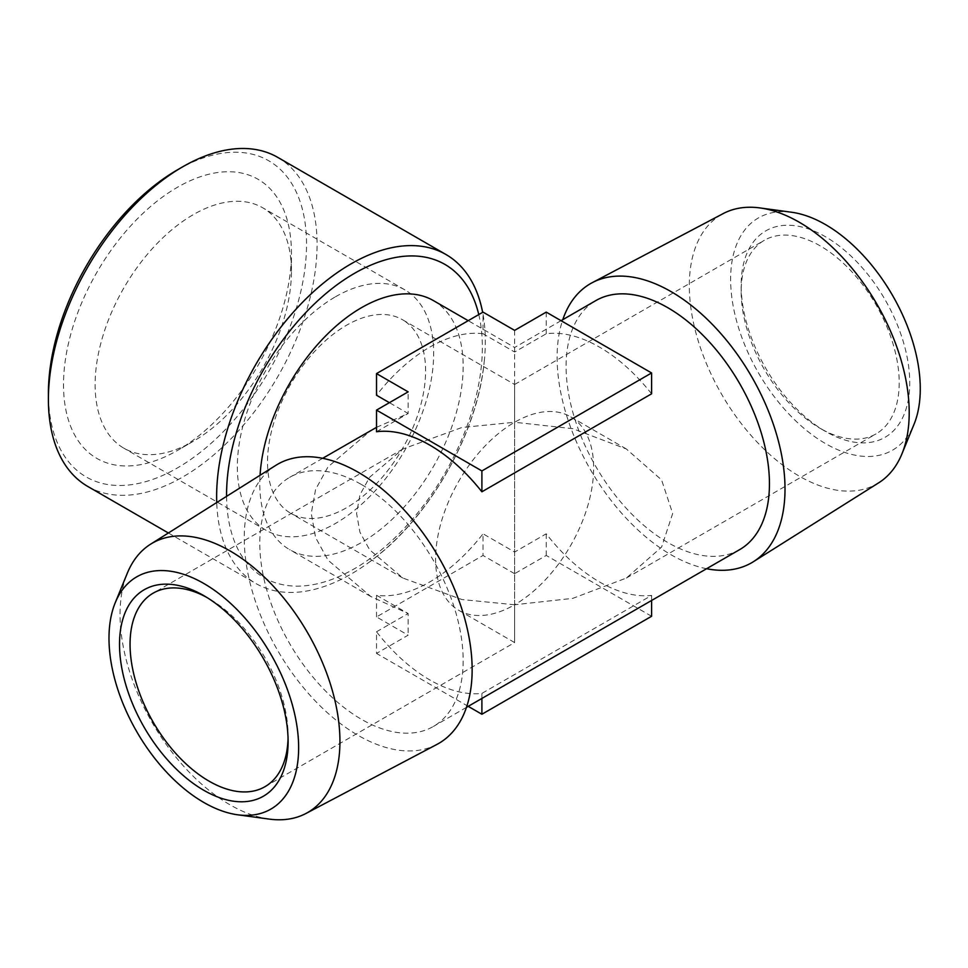 <?xml version="1.0" encoding="UTF-8"?>
<svg xmlns="http://www.w3.org/2000/svg" width="968" height="968" viewBox="0 0 968 968"><rect width="100%" height="100%" fill="white"/><g stroke="black" fill="none" stroke-linecap="round" stroke-linejoin="round"><path stroke-width="0.73" stroke-dasharray="4.84 3.63" d="M791.606 212.246A134.104 77.428 -120 0 0 732.195 300.092A134.104 77.428 -120 0 0 825.45 443.562A134.104 77.428 -120 0 0 914.034 424.274M878.702 482.814A155.485 89.77 60 0 1 799.253 476.135A155.485 89.77 60 0 1 689.313 285.705A155.485 89.77 60 0 1 723.253 213.565M825.45 431.389L820.174 428.352A111.756 64.517 -120 0 0 876.052 433.894A111.756 64.517 -120 0 0 893.186 344.342A111.756 64.517 -120 0 0 820.174 245.86A111.756 64.517 -120 0 0 764.296 240.33A111.756 64.517 -120 0 0 741.161 291.489A111.756 64.517 -120 0 0 820.174 428.352L825.45 431.401A119.209 68.825 60 0 1 825.45 431.389A119.209 68.825 60 0 1 741.161 285.403A119.209 68.825 60 0 1 825.45 236.737A119.209 68.825 60 0 1 909.739 382.735A119.209 68.825 60 0 1 825.45 431.401M514.625 422.266L514.625 604.758C514.625 653.981 514.625 653.981 514.625 604.758L514.625 422.266C514.625 355.982 514.625 391.907 514.625 422.266L572.802 428.679L626.381 448.995L661.58 479.922L672.675 513.512L661.58 547.101L626.381 578.041L572.802 598.357L514.625 604.758A111.756 64.517 120 0 0 587.636 506.288A111.756 64.517 120 0 0 570.503 416.736A111.756 64.517 120 0 0 514.625 422.266L461.942 427.481L402.869 448.995L369.582 477.272L359.939 494.817L356.587 513.512L359.939 532.219L369.582 549.751L402.869 578.041L461.942 599.543L514.625 604.758A111.756 64.517 -60 0 1 458.747 610.3A111.756 64.517 -60 0 1 441.626 520.748A111.756 64.517 -60 0 1 514.625 422.266L514.625 384.477L402.434 319.694A111.756 64.517 -60 0 1 419.567 409.246A111.756 64.517 -60 0 1 346.556 507.728A111.756 64.517 -60 0 1 290.678 513.258A111.756 64.517 -60 0 1 273.545 423.706A111.756 64.517 -60 0 1 346.556 325.236A111.756 64.517 -60 0 1 402.434 319.694M739.673 549.618A143.784 83.018 60 0 1 667.775 542.504A143.784 83.018 60 0 1 573.842 415.792A143.784 83.018 60 0 1 595.877 300.576M706.58 568.724A161.148 93.037 60 0 1 671.066 554.773A161.148 93.037 60 0 1 557.108 357.41A161.148 93.037 60 0 1 562.783 319.682M269.225 819.097A155.485 89.77 60 0 1 229.997 804.795A155.485 89.77 60 0 1 120.056 614.365A155.485 89.77 60 0 1 127.292 573.25M288.053 738.511A111.756 64.517 -120 0 0 288.101 735.547A111.756 64.517 -120 0 0 209.076 598.672L203.812 595.635L209.076 598.672A111.756 64.517 -120 0 0 206.487 597.232M361.475 484.532A143.784 83.018 60 0 1 455.42 611.244A143.784 83.018 60 0 1 433.374 726.46A143.784 83.018 60 0 1 361.475 719.333A143.784 83.018 60 0 1 267.543 592.634A143.784 83.018 60 0 1 289.589 477.406A143.784 83.018 60 0 1 361.475 484.532M436.967 744.392A161.148 93.037 60 0 1 358.184 735.414A161.148 93.037 60 0 1 244.238 538.039A161.148 93.037 60 0 1 275.856 465.33M651.597 393.807A143.784 83.018 -120 0 0 600.136 347.5L598.817 346.75A143.784 83.018 60 0 0 546.23 333.766L514.625 352.013L483.02 333.766L483.02 312.119M430.433 680.286L429.114 679.524A143.784 83.018 -120 0 1 376.528 631.777L376.528 653.424L408.145 635.177L376.528 616.931L483.02 555.451L483.02 533.804L514.625 552.05L546.23 533.804A143.784 83.018 -120 0 0 598.817 581.55L600.136 582.312A143.784 83.018 -120 0 0 651.597 595.417L481.895 693.403A143.784 83.018 -120 0 1 430.433 680.286M651.597 616.277L546.23 555.451L514.625 573.697L514.625 347.488L468.197 320.674M177.471 169.823A182.528 105.379 -60 0 1 306.541 244.335A182.528 105.379 -60 0 1 177.471 467.895A182.528 105.379 -60 0 1 48.4 393.371M87.749 486.432A189.982 109.687 120 0 0 182.734 477.018A189.982 109.687 120 0 0 306.844 309.603A189.982 109.687 120 0 0 277.731 157.373M193.273 441.323L177.471 450.447A161.16 93.049 120 0 0 291.428 253.071A161.16 93.049 120 0 0 177.471 187.272A161.16 93.049 120 0 0 63.513 384.647A161.16 93.049 120 0 0 177.471 450.447L193.273 441.311A138.799 80.138 -60 0 1 193.273 441.323A138.799 80.138 -60 0 1 123.868 448.196A138.799 80.138 -60 0 1 102.596 336.961A138.799 80.138 -60 0 1 193.273 214.654A138.799 80.138 -60 0 1 262.679 207.769A138.799 80.138 -60 0 1 291.428 271.318A138.799 80.138 -60 0 1 193.273 441.311M335.509 296.765A138.799 80.138 -60 0 1 404.914 289.892A138.799 80.138 -60 0 1 426.186 401.127A138.799 80.138 -60 0 1 335.509 523.434A138.799 80.138 -60 0 1 266.115 530.319A138.799 80.138 -60 0 1 244.831 419.084A138.799 80.138 -60 0 1 335.509 296.765M367.901 563.134C427.929 520.554 477.357 434.959 484.23 361.633A189.982 109.687 120 0 1 367.901 563.134A189.982 109.687 120 0 1 350.973 574.145A189.982 109.687 -60 0 1 255.976 583.559A189.982 109.687 -60 0 1 216.735 502.549M433.374 300.576A143.784 83.018 -60 0 1 455.42 415.792A143.784 83.018 -60 0 1 361.475 542.504A143.784 83.018 -60 0 1 289.589 549.618A143.784 83.018 -60 0 1 260.065 475.276M483.02 333.766A143.784 83.018 120 0 0 430.433 346.75L429.114 347.5A143.784 83.018 -60 0 0 376.528 395.246M376.528 616.931L376.528 595.284A143.784 83.018 -60 0 0 429.114 582.312L430.433 581.55A143.784 83.018 120 0 0 483.02 533.804M376.528 595.284L408.145 613.53L370.841 596.53L328.007 560.145L315.592 537.567L311.272 513.512L315.592 489.457L328.007 466.879L370.841 430.494M376.528 427.336L408.145 413.493L389.39 402.676M651.597 600.475L651.597 595.417M481.895 698.448L481.895 693.403M514.625 573.697L483.02 555.451M468.197 706.35L376.528 653.424M484.23 361.633A189.982 109.687 120 0 0 482.657 312.337M376.528 631.777L408.145 613.53L408.145 635.177M376.528 431.74L408.145 413.493L408.145 391.858M264.954 786.706L514.625 642.558L514.625 604.758M546.23 533.804L546.23 555.451M546.23 312.119L546.23 333.766M514.625 330.378L514.625 352.013M478.773 314.576A180.871 104.423 120 0 1 354.457 568.712A180.871 104.423 -60 0 1 226.572 496.354M626.381 578.041L876.052 433.894M402.869 448.995L153.198 593.142M466.467 707.354L433.374 726.46M561.053 320.674L514.625 347.488M291.428 271.318L291.428 253.071M404.914 289.892L262.679 207.769M168.384 532.993L255.976 583.559M370.841 596.53L289.589 549.618M402.869 578.041L290.678 513.258M266.115 530.319L123.868 448.196M322.683 458.3L289.589 477.406M514.625 642.558L458.747 610.3M288.101 735.547L288.101 741.633M514.625 384.477L764.296 240.33M626.381 448.995L570.503 416.736M741.161 291.489L741.161 285.403"/><path stroke-width="1.45" d="M901.97 453.786L914.034 424.274A134.104 77.428 -120 0 0 825.45 224.564A134.104 77.428 -120 0 0 791.606 212.246L760.025 207.938A155.485 89.77 60 0 1 799.253 222.229A155.485 89.77 60 0 1 909.206 412.658A155.485 89.77 60 0 1 901.97 453.786A155.485 89.77 60 0 1 878.702 482.814L753.406 561.694A161.148 93.037 60 0 1 706.58 568.724M562.783 319.682A161.148 93.037 60 0 1 592.295 282.644L723.253 213.565A155.485 89.77 60 0 1 760.025 207.938M561.053 320.674L595.877 300.576A143.784 83.018 60 0 1 667.775 307.691A143.784 83.018 60 0 1 761.707 434.402A143.784 83.018 60 0 1 739.673 549.618L466.467 707.354M592.295 282.644A161.148 93.037 60 0 1 671.066 291.622A161.148 93.037 60 0 1 785.012 488.985A161.148 93.037 60 0 1 753.406 561.694M203.812 802.46A134.104 77.428 -120 0 0 237.644 814.79A134.104 77.428 -120 0 0 297.067 726.944A134.104 77.428 -120 0 0 203.812 583.474A134.104 77.428 -120 0 0 115.228 602.749A134.104 77.428 -120 0 0 203.812 802.46M115.228 602.749L127.292 573.25A155.485 89.77 60 0 1 150.56 544.21A155.485 89.77 60 0 1 229.997 550.889A155.485 89.77 60 0 1 339.937 741.319A155.485 89.77 60 0 1 305.997 813.459A155.485 89.77 60 0 1 269.225 819.097L237.644 814.79M203.812 790.299A119.209 68.825 60 0 1 119.524 644.301A119.209 68.825 60 0 1 203.812 595.635L203.812 595.635A119.209 68.825 60 0 1 288.101 741.633A119.209 68.825 60 0 1 203.812 790.299M206.487 597.232A111.756 64.517 -120 0 0 153.198 593.142A111.756 64.517 -120 0 0 136.077 682.694A111.756 64.517 -120 0 0 209.076 781.164A111.756 64.517 -120 0 0 264.954 786.706A111.756 64.517 -120 0 0 288.053 738.511M150.56 544.21L275.856 465.33A161.148 93.037 60 0 1 358.184 472.251A161.148 93.037 60 0 1 472.142 669.626A161.148 93.037 60 0 1 436.967 744.392L305.997 813.459M651.597 393.807L481.895 491.792A143.784 83.018 -120 0 0 430.433 445.486L429.114 444.723A143.784 83.018 60 0 0 376.528 431.74L376.528 410.105L481.895 470.932L651.597 372.958L651.597 393.807M48.4 399.457L48.4 393.371A182.528 105.379 -60 0 1 177.471 169.823L182.734 166.786A189.982 109.687 120 0 0 48.4 399.457A189.982 109.687 120 0 0 87.749 486.432L168.384 532.993M216.735 502.549A189.982 109.687 -60 0 1 350.973 263.913A189.982 109.687 120 0 1 445.958 254.499A189.982 109.687 120 0 1 482.657 312.337M260.065 475.276A143.784 83.018 -60 0 1 361.475 307.691A143.784 83.018 -60 0 1 433.374 300.576L468.197 320.674M322.683 458.3L376.528 427.336M389.39 402.676L376.528 395.246L376.528 373.6L408.145 391.858L376.528 410.105M651.597 600.475L651.597 616.277L481.895 714.251L481.895 698.448M651.597 372.958L546.23 312.119L514.625 330.378L483.02 312.119L376.528 373.6M481.895 470.932L481.895 491.792M481.895 714.251L468.197 706.35M445.958 254.499L277.731 157.373A189.982 109.687 120 0 0 182.734 166.786L177.471 169.823M226.572 496.354A180.871 104.423 -60 0 1 354.457 273.363A180.871 104.423 120 0 1 478.773 314.576"/></g></svg>
